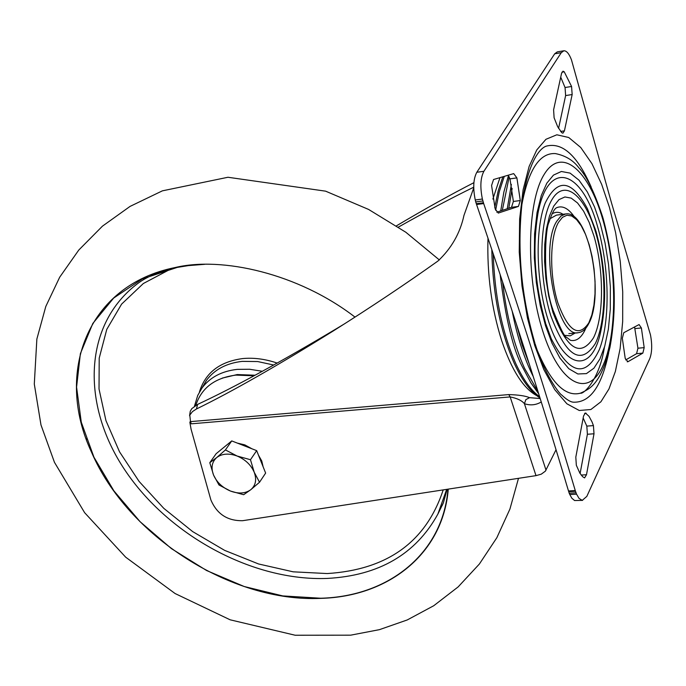 <?xml version="1.0" encoding="UTF-8"?>
<svg xmlns="http://www.w3.org/2000/svg" width="686" height="686" viewBox="0 0 686 686"><rect width="100%" height="100%" fill="white"/><g stroke="black" fill="none" stroke-linecap="round" stroke-linejoin="round"><path stroke-width="1.03" d="M534.771 345.615L527.448 317.97L522.003 286.053L519.242 252.079L519.636 219.014L523.118 189.773L529.12 166.458L536.778 149.925L545.953 139.292L556.826 134.79L568.72 137.5L580.733 147.481L591.949 163.688L601.648 184.32L609.425 207.283L615.625 232.725L620.247 261.392L622.717 291.661L622.682 321.442L620.127 348.608L615.368 371.435L608.971 388.936L600.919 401.773L590.878 409.516L579.267 410.494L566.893 403.788L554.751 389.665L543.809 369.54L534.771 345.615M545.524 325.704L540.259 305.587L536.332 282.452L534.334 257.859L534.583 233.875L537.044 212.574L541.323 195.459L546.828 183.179L553.456 175.119L561.371 171.483L570.1 173.121L578.975 180.152L587.31 191.9L594.556 207.043L600.387 224.03L605.043 242.955L608.516 264.333L610.36 286.937L610.3 309.137L608.345 329.314L604.735 346.164L599.916 358.967L593.896 368.219L586.427 373.613L577.861 373.973L568.788 368.708L559.947 358.083L552.033 343.214L545.524 325.704M550.841 315.834C538.433 276.63 539.067 220.781 551.844 199.798C564.441 178.214 584.832 194.944 595.722 232.674C606.793 270.121 606.724 320.842 595.285 343.635C580.956 365.801 566.147 356.54 550.841 315.834M593.939 235.984L589.197 222.435L583.657 211.254L577.569 202.996L571.224 198.134L564.921 196.959L558.987 199.626L553.739 206.074L549.46 216.03L546.399 229.021L544.735 244.396L544.573 261.332L545.936 278.91L548.749 296.155L552.847 312.121C566.799 349.397 580.356 357.946 593.519 337.778C604.04 316.966 604.117 270.335 593.939 235.984M564.912 335.36L570.28 335.84L575.202 333.01M564.424 130.872L572.158 94.548L571.575 86.479L564.244 71.807L563.009 71.172L561.551 73.376L553.602 109.811L554.108 117.795L557.675 126.73L561.714 132.647L562.889 133.204L564.424 130.872L560.651 131.429M627.93 361.728L642.842 353.119L644.188 347.63L641.384 327.959L639.078 324.564L623.754 332.727L622.322 338.309L625.229 358.461L627.93 361.728L627.21 361.788M586.496 474.729L594.007 433.775L593.424 425.612L592.087 422.036L589.017 416.308L585.364 412.972L583.546 415.973L575.811 457.125L576.326 465.245L579.85 473.117L582.663 476.719L584.583 477.902L586.496 474.729L581.188 475.072M495.198 209.05L498.388 213.046L518.427 206.417L520.28 200.544L516.892 177.897L513.694 173.609L493.551 179.509L491.579 185.486L495.198 209.05M576.557 494.16L575.262 490.567C548.234 399.535 517.707 303.864 483.681 203.562L482.387 199.026C479.951 187.029 480.457 177.777 483.913 171.277L561.259 52.693L563.858 50.773C566.567 50.695 569.097 53.697 571.447 59.793L611.603 203.253L650.465 334.828C652.3 344.629 652.06 352.57 649.753 358.658L586.822 496.39L582.251 500.368L579.044 498.388L576.557 494.16L569.792 494.555L571.858 498.233L574.594 500.54L582.594 500.377M575.983 492.822L569.217 493.225L569.792 494.555M569.217 493.225L568.497 490.97C541.365 400.101 510.718 304.61 476.564 204.505L475.724 201.916L482.841 200.964M483.913 171.277L476.821 172.272C473.34 178.772 472.825 188.007 475.269 199.978L475.724 201.916M476.821 172.272L554.7 53.791L557.306 51.87L563.635 50.815M496.784 212.197L511.507 207.326L513.377 201.461L509.981 178.857L508.146 175.222M594.007 433.775L587.396 434.264L580.107 473.529M587.396 434.264L586.813 426.109L583.16 418.006M642.842 353.119L636.574 353.693L625.726 359.918M636.574 353.693L637.937 348.214L634.559 326.922M572.158 94.548L565.624 95.568L558.576 128.368M565.624 95.568L565.05 87.516L560.719 77.166M563.017 214.281C559.159 211.768 555.48 211.665 551.99 213.972M565.401 213.972L556.44 215.121L550.086 218.705M529.395 364.42L522.209 345.075L516.164 323.286M508.806 208.218L512.142 188.41M491.802 249.481C492.685 293.308 500.248 331.432 514.5 363.863C522.415 380.833 530.913 392.203 540.002 397.966M539.599 396.697C531.135 390.574 523.212 379.59 515.855 363.734C502.169 332.71 494.632 296.043 493.225 253.743M511.37 184.388L507.263 208.733M512.133 310.904C517.261 336.886 524.301 358.778 533.262 376.58M502.838 176.782L498.199 190.854L494.735 207.446M495.635 210.25L499.245 191.814L504.279 176.353M396.474 225.823C425.037 208.896 450.839 194.524 473.897 182.682M344.792 323.655L338.472 327.479C281.432 361.582 234.475 387.23 197.594 404.414L191.823 408.607L190.279 411.223L189.911 413.547M398.403 227.1C426.135 211.477 451.242 198.177 473.726 187.201M541.254 401.97C535.963 405.1 530.355 405.675 524.421 403.694C521.875 400.555 517.124 398.3 510.161 396.92L536.006 475.638L541.263 474.172L545.37 471.162L556.029 449.742M536.006 475.638L242.673 520.691C227.495 520.983 216.896 514.054 210.876 499.914L191.077 429.196L189.859 422.284L190.339 421.41M190.811 422.199L189.859 422.284M508.772 394.587L510.161 396.92L191.265 423.819L190.502 421.624L508.772 394.587C518.53 394.862 525.459 395.891 529.558 397.666L540.182 398.54M473.734 187.895L463.968 215.404C460.092 233.223 451.405 248.443 437.9 261.066C405.872 283.884 371.023 307.156 333.37 330.884C277.684 365.561 232.057 391.595 196.462 408.976L192.483 411.583L189.79 415.09L190.502 421.624M546.022 470.159L524.421 403.694L525.879 399.612L529.558 397.666M204.728 264.307L188.376 265.611L177.254 267.403L142.199 278.953L113.653 298.067L92.816 323.466L80.373 353.684L76.575 387.118L81.274 422.156L93.965 457.228L113.902 490.859L140.098 521.72L171.414 548.62L206.58 570.512L244.19 586.513L282.769 595.92L320.748 598.235C388.233 596.511 442.762 553.868 447.975 489.161M86.05 438.465L86.573 439.555L86.05 438.465M277.213 363.083C265.268 359.01 253.734 357.509 242.612 358.581C219.657 361.668 205.251 372.85 199.386 392.126M273.731 365.029L257.67 361.548L242.209 361.376C226.38 363.186 214.435 369.548 206.375 380.456L202.147 387.822M448.267 489.118C443.053 553.928 388.447 596.64 320.859 598.364C231.422 602.6 127.699 536.341 91.512 452.168C54.348 372.901 87.336 285.042 175.127 267.54C221.784 256.307 298.29 273.371 355.014 317.112M195.81 405.349C201.487 387.89 214.847 377.806 235.89 375.105L254.034 375.791M258.519 455.255L261.76 461.001L263.15 466.857M222.616 448.395L226.86 444.914M237.305 443.087L244.799 444.88L251.908 448.773M209.787 462.716L213.56 475.081C210.799 467.783 211.854 461.935 216.725 457.545L209.787 462.716L216.141 453.703L231.739 440.918L256.667 450.633L265.636 473.083L259.531 482.249L254.206 472.225C256.881 479.608 255.732 485.439 250.759 489.727C245.356 493.577 238.599 494.023 230.487 491.056L243.667 494.717L250.759 489.727L259.531 482.249M237.099 456.018C245.262 459.466 250.965 464.868 254.206 472.225L250.476 459.723L237.099 456.018L225.42 449.93L216.725 457.545C222.067 453.566 228.858 453.06 237.099 456.018M213.56 475.081C216.827 482.327 222.47 487.652 230.487 491.056L218.98 484.985L213.56 475.081M256.667 450.633L250.476 459.723M231.739 440.918L225.42 449.93M534.9 343.069C521.334 296.721 517.03 250.33 521.96 203.888C528.58 159.401 540.748 147.722 546.425 146.101C562.52 142.053 577.449 155.722 591.212 187.081M537.592 351.138C551.244 383.157 565.538 397.168 580.467 393.172C583.503 394.519 599.418 379.564 604.417 347.253M608.679 352.767C601.733 386.432 589.943 402.905 573.307 402.185C570.358 401.945 566.482 399.544 561.68 394.99C559.596 394.236 544.418 374.196 535.183 343.96M542.703 330.926C525.75 278.044 526.762 202.036 544.178 174.424C561.354 145.998 588.502 169.476 602.805 219.554C617.34 269.298 617.357 336.097 602.325 366.95C587.559 398.523 559.399 384.229 542.703 330.926M602.908 217.659C594.642 192.543 586.573 175.856 578.701 167.598C573.187 160.258 565.41 155.585 555.36 153.578C539.676 152.678 528.512 169.674 521.875 204.557M545.644 323.269C534.763 284.836 532.216 248.135 538.004 213.157C548.234 158.2 582.174 169.931 597.592 226.663C609.46 267.094 610.369 321.014 599.41 349.466C585.793 378.492 569.723 374.882 551.218 338.635L545.91 324.135M595.825 230.71L587.43 208.698C571.687 179.518 557.598 177.665 545.156 203.142C534.917 229.235 536.023 281.569 547.78 318.793C563.095 369.703 591.238 374.505 600.396 333.147C607.247 301.566 605.798 267.669 596.048 231.456M552.967 309.763C542.369 281.886 545.147 228.601 548.963 222.324C551.698 213.732 554.237 208.87 556.569 207.738C562.546 205.225 568.557 208.39 574.611 217.213M585.938 328.011C581.865 337.478 576.712 341.594 570.478 340.342L566.473 337.212C564.784 337.426 560.368 328.56 553.233 310.612M498.628 212.994L498.182 213.054M575.485 491.279L568.72 491.682M575.262 490.567L568.497 490.97M483.681 203.562L476.564 204.505M483.416 202.756L476.298 203.708M482.387 199.026L475.269 199.978M561.259 52.693L554.7 53.791M518.427 206.417L511.507 207.326M520.28 200.544L513.377 201.461M516.892 177.897L509.981 178.857M593.424 425.612L586.813 426.109M586.187 413.255L584.609 413.375M644.188 347.63L637.937 348.214M641.384 327.959L635.133 328.568M571.575 86.479L565.05 87.516M564.244 71.807L561.937 72.184M588.837 323.432C604.683 294.791 588.691 209.95 565.718 213.938L560.959 216.047L556.766 221.235C539.256 247.646 557.023 338.361 578.144 332.719C582.371 332.187 585.887 329.177 588.708 323.689M588.837 322.806L591.829 315.003L593.913 305.21L595.002 293.9L595.054 281.62L594.059 268.938L592.078 256.461L589.197 244.765L585.544 234.398L581.291 225.883L576.617 219.64L571.764 216.004L566.962 215.215L562.46 217.342L558.49 222.324C549.709 237.202 549.332 275.652 557.855 302.852C568.377 331.287 578.701 337.941 588.837 322.806M509.201 176.791L502.306 210.37M502.564 281.792C506.448 315.431 513.771 344.261 524.541 368.288L537.961 391.483M538.561 393.387L530.964 382.951L522.518 367.07C513.025 349.337 505.556 318.458 500.128 274.434M500.729 210.894L503.876 192.029L508.463 175.573M536.641 395.573C523.289 388.362 511.627 370.046 501.672 340.608C491.485 308.246 486.923 274.083 487.986 238.128M492.874 199.086L499.983 177.614M196.462 408.976L197.594 404.414M443.199 489.898C426.083 541.846 387.427 569.74 327.213 573.556L293.188 571.824L258.571 563.969L224.648 550.378L192.672 531.607L163.8 508.352L139.104 481.443L119.544 451.851L105.953 420.638L99.024 388.979L99.213 358.126L106.759 329.4L121.611 304.104L143.357 283.507L171.26 268.732M177.254 267.403C160.678 271.03 147.747 276.218 138.469 282.975C83.195 323.741 80.845 404.551 124.912 470.09C168.842 535.835 253.014 581.316 327.205 578.427C378.886 575.665 415.785 554.202 437.9 514.046L446.672 489.358L437.9 514.046L443.37 502.864L447.126 489.29M441.012 507.134L442.607 504.767M262.352 371.289L249.61 369.257L237.356 369.36C221.689 371.117 209.873 377.377 201.907 388.147L197.654 395.599M222.29 378.089L237.245 374.556L255.081 375.233M603.114 218.38C615.213 263.81 617.469 306.925 609.88 347.742C600.422 384.735 589.754 388.885 580.467 393.172M568.865 333.636L578.144 332.719M538.519 393.25L530.964 382.951L538.707 393.841M189.576 415.605L190.279 411.223M333.37 330.884L338.472 327.479M194.447 406.223L197.731 395.428L206.375 380.456M518.487 478.331L509.93 509.046L496.844 537.713L479.385 564.012L458.145 586.907L433.732 605.738L407.235 619.955L379.427 629.654L350.7 635.167L295.16 635.236L230.127 619.801L175.093 593.536L125.667 557.169L84.627 512.682L54.451 462.321L40.98 424.943L34.3 384.057L36.864 339.047L45.808 306.445L59.699 277.195L78.77 250.064L102.446 226.166L130.048 206.409L162.376 190.845L227.966 177.262L325.601 191.162L368.614 209.444L405.829 232.245L439.383 259.96"/></g></svg>
